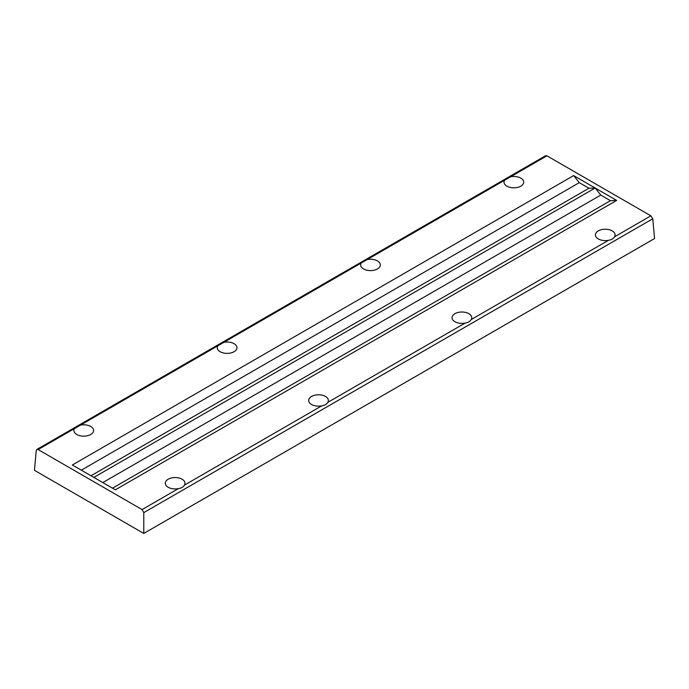 <?xml version="1.0" encoding="UTF-8"?>
<svg xmlns="http://www.w3.org/2000/svg" width="689" height="689" viewBox="0 0 689 689"><rect width="100%" height="100%" fill="white"/><g stroke="black" fill="none" stroke-linecap="round" stroke-linejoin="round"><path stroke-width="1.03" d="M614.562 236.801A9.844 5.684 0 0 0 615.105 235.13A9.844 5.684 0 0 0 612.228 230.901A9.844 5.684 0 0 0 601.325 229.704A9.844 5.684 0 0 0 595.425 235.13A9.844 5.684 0 0 0 598.302 238.937A9.844 5.684 0 0 0 608.516 240.289C611.436 239.824 613.451 238.661 614.562 236.801L650.881 215.829L652.759 218.775L654.55 238.54L143.777 533.432L143.777 512.633L142.072 509.584L38.119 449.572L36.827 449.461L36.241 450.546L34.45 470.32L143.777 533.432M184.428 485.125C183.334 486.985 181.319 488.148 178.391 488.613A9.844 5.684 180 0 1 168.176 487.269A9.844 5.684 180 0 1 165.3 483.463A9.844 5.684 180 0 1 171.199 478.037A9.844 5.684 180 0 1 182.103 479.234A9.844 5.684 180 0 1 184.979 483.463A9.844 5.684 180 0 1 184.428 485.125L321.763 405.838A9.844 5.684 180 0 1 311.549 404.495A9.844 5.684 180 0 1 308.672 400.688A9.844 5.684 180 0 1 314.58 395.262A9.844 5.684 180 0 1 325.475 396.451A9.844 5.684 180 0 1 328.352 400.688A9.844 5.684 180 0 1 327.809 402.35C326.707 404.21 324.691 405.373 321.763 405.838M465.144 323.063C468.064 322.598 470.079 321.436 471.181 319.575A9.844 5.684 0 0 0 471.732 317.905A9.844 5.684 0 0 0 468.856 313.676A9.844 5.684 0 0 0 457.952 312.487A9.844 5.684 0 0 0 452.044 317.905A9.844 5.684 0 0 0 454.929 321.72A9.844 5.684 0 0 0 465.144 323.063L327.809 402.35M650.881 215.829L546.928 155.817L545.688 155.671L36.81 449.469M510.609 176.78A9.844 5.684 180 0 1 520.824 178.132A9.844 5.684 180 0 1 523.7 182.361A9.844 5.684 180 0 1 517.465 187.442A9.844 5.684 180 0 1 506.897 186.168A9.844 5.684 180 0 1 504.021 182.361A9.844 5.684 180 0 1 504.572 180.268L546.928 155.817M367.237 259.564A9.844 5.684 180 0 1 377.451 260.907A9.844 5.684 180 0 1 380.328 265.136A9.844 5.684 180 0 1 374.084 270.217A9.844 5.684 180 0 1 363.525 268.943A9.844 5.684 180 0 1 360.648 265.136A9.844 5.684 180 0 1 361.191 263.052L504.572 180.268M234.071 343.682A9.844 5.684 0 0 0 223.856 342.338L217.819 345.826A9.844 5.684 0 0 0 217.268 347.911A9.844 5.684 0 0 0 220.144 351.726A9.844 5.684 0 0 0 230.712 352.992A9.844 5.684 0 0 0 236.956 347.911A9.844 5.684 0 0 0 234.071 343.682M90.698 426.457A9.844 5.684 0 0 0 80.484 425.113L74.438 428.601A9.844 5.684 0 0 0 73.895 430.694A9.844 5.684 0 0 0 76.772 434.501A9.844 5.684 0 0 0 87.331 435.775A9.844 5.684 0 0 0 93.575 430.694A9.844 5.684 0 0 0 90.698 426.457M573.636 175.574L72.354 464.989L93.859 477.408L115.364 489.819L616.646 200.413L573.636 175.574L579.277 182.663L588.957 188.252L595.141 187.994L93.859 477.408M90.991 475.746L588.957 188.252M579.277 182.663L81.319 470.165M595.141 187.994L600.782 195.082L610.463 200.671L616.646 200.413M112.496 488.165L610.463 200.671M600.782 195.082L102.825 482.576M142.072 509.584L178.391 488.613M652.759 218.775L143.777 512.633M471.181 319.575L608.516 240.289M223.856 342.338L361.191 263.052M217.819 345.826L80.484 425.113M74.438 428.601L38.119 449.572"/></g></svg>
